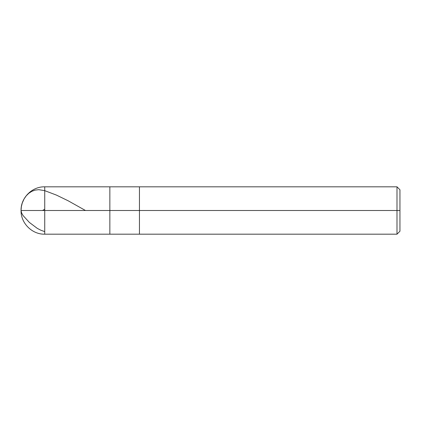 <?xml version="1.0" encoding="UTF-8"?>
<svg xmlns="http://www.w3.org/2000/svg" width="421" height="421" viewBox="0 0 421 421"><rect width="100%" height="100%" fill="white"/><g stroke="black" fill="none" stroke-linecap="round" stroke-linejoin="round"><path stroke-width="0.63" d="M44.731 210.5L44.731 234.181L44.731 210.5L44.731 234.181L44.731 210.5L109.855 210.5L109.855 234.181L109.855 186.819L109.855 234.181L109.855 210.5L139.456 210.5L139.456 234.181L139.456 210.5L139.456 234.181L139.456 210.5L396.992 210.5L396.992 234.181L396.992 186.819L396.992 210.5L396.992 186.819L396.992 210.5L399.95 210.5L399.95 231.224L399.95 189.776L399.95 210.5L139.456 210.5L139.456 186.819L139.456 210.5L139.456 186.819L139.456 210.5L109.855 210.5L109.855 186.819L109.855 210.5L44.731 210.5L44.731 186.819L44.731 210.5L44.731 186.819L44.731 210.5L21.05 210.5L44.731 210.5M399.95 231.224L396.992 234.181L44.731 234.181C32.101 234.523 20.708 223.13 21.05 210.5L21.355 206.727L22.255 203.038L24.097 198.901L26.218 195.839L28.812 193.271L31.812 191.323L35.143 190.103L38.727 189.682L44.731 190.655L56.498 195.123L68.265 200.849L85.479 210.5M399.95 189.776L396.992 186.819L44.731 186.819C32.101 186.477 20.708 197.87 21.05 210.5L21.645 213.042L23.076 215.578L29.381 222.441L37.269 228.361L40.953 230.282L44.731 231.613M42.526 210.5L44.731 209.226"/></g></svg>
